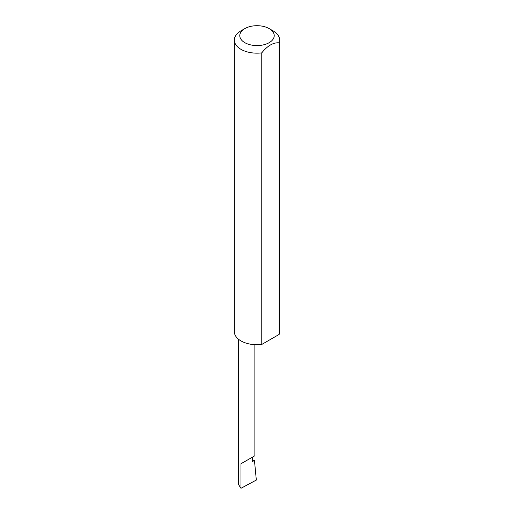 <?xml version="1.0" encoding="UTF-8"?>
<svg xmlns="http://www.w3.org/2000/svg" width="514" height="514" viewBox="0 0 514 514"><rect width="100%" height="100%" fill="white"/><g stroke="black" fill="none" stroke-linecap="round" stroke-linejoin="round"><path stroke-width="0.77" d="M252.49 459.908L254.449 460.422L252.49 461.553L252.49 457.113L254.873 455.738L254.873 344.682M252.49 457.113C255.535 455.353 255.535 455.353 252.49 457.113L240.976 463.756L252.49 457.113M244.825 42.675A17.219 9.939 0 0 0 269.175 42.675A17.219 9.939 0 0 0 269.175 28.611L273.024 30.834A22.661 13.081 180 0 1 279.661 40.086A22.661 13.081 180 0 1 279.153 42.835C273.358 42.341 267.563 45.682 261.767 52.871A22.661 13.081 180 0 1 240.976 49.331A22.661 13.081 180 0 1 234.339 40.086A22.661 13.081 180 0 1 240.976 30.834L244.825 28.611A17.219 9.939 0 0 0 244.825 42.675M261.767 52.871L261.767 344.451A22.661 13.081 180 0 1 240.976 340.911A22.661 13.081 180 0 1 234.339 331.659L234.339 40.086M254.449 460.422L256.332 480.057L240.976 488.3L238.592 484.631L238.592 339.291M240.976 488.3L240.976 463.756M279.153 42.835L279.153 334.408A22.661 13.081 180 0 0 279.661 331.659L279.661 40.086M261.767 344.451L279.153 334.408M273.024 30.834L269.175 28.611A17.219 9.939 0 0 0 244.825 28.611"/></g></svg>
